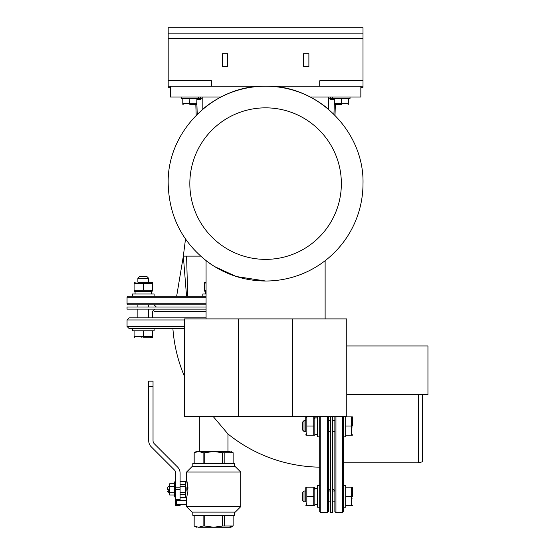 <?xml version="1.0" encoding="UTF-8"?>
<svg xmlns="http://www.w3.org/2000/svg" width="555" height="555" viewBox="0 0 555 555"><rect width="100%" height="100%" fill="white"/><g stroke="black" fill="none" stroke-linecap="round" stroke-linejoin="round"><path stroke-width="0.83" d="M185.502 239.052L183.337 256.126L200.556 256.126L186.584 256.126L187.701 296.169L202.818 296.169L202.818 294.004L206.065 294.004M176.663 296.169L183.337 256.126L186.549 296.169L176.303 296.169M206.065 304.827L128.136 304.827L127.053 303.745L127.053 297.251L206.065 297.251M206.065 296.169L128.136 296.169L127.053 297.251M156.281 306.991L154.117 304.827M149.239 304.827L148.698 304.827L148.698 306.991M137.876 306.991L137.876 304.827L137.335 304.827M127.053 303.745L206.065 303.745M222.298 53.724L227.71 53.724L227.71 66.711L222.298 66.711L222.298 53.724L227.71 53.724L227.71 66.711L222.298 66.711L222.298 53.724M303.474 66.711L303.474 53.724L308.885 53.724L308.885 66.711L303.474 66.711L308.885 66.711L308.885 53.724L303.474 53.724L303.474 66.711M168.186 33.161L168.186 27.75L363.005 27.75L363.005 33.161L168.186 33.161L168.186 80.787L211.476 80.787L211.476 86.198L168.186 86.198L168.186 80.787L211.476 80.787L211.476 86.198L319.715 86.198L319.715 80.787L363.005 80.787L363.005 33.161M363.005 86.198L319.715 86.198L319.715 80.787L363.005 80.787L363.005 87.281L360.84 87.281M170.35 328.643L172.903 328.643A149.364 149.364 0 0 0 184.42 376.255M227.952 451.486L227.952 433.954A149.364 149.364 0 0 0 319.715 467.164M154.033 311.32L206.065 311.32M184.42 328.643L129.218 328.643L127.053 326.479L127.053 319.985L184.42 319.985M151.404 317.814L206.065 317.814L129.218 317.814L127.053 319.985M149.239 317.814L137.335 317.814M127.053 326.479L184.42 326.479M199.335 416.312L199.335 451.486M227.952 433.954L213.023 416.312M320.797 416.312L320.797 512.64L327.29 512.64L327.29 416.312M319.715 416.312L319.715 511.557L320.797 512.64M328.373 416.312L328.373 511.557L327.29 512.64M422.535 394.66L422.535 461.767L418.491 462.849L418.491 394.66M418.491 462.849L343.524 462.849M345.689 416.312L345.689 436.875L343.524 436.875L343.524 416.312L343.524 511.557L342.442 512.64L342.442 416.312M342.442 512.64L335.948 512.64L335.948 416.312M335.948 512.64L334.866 511.557L334.866 416.312M334.866 490.946L332.702 488.83M189.831 183.608A75.764 75.764 0 0 0 265.595 259.372A75.764 75.764 0 0 0 341.36 183.608A75.764 75.764 0 0 0 265.595 107.843A75.764 75.764 0 0 0 189.831 183.608M202.818 97.021L202.818 109.12A97.409 97.409 0 0 1 265.595 86.198C317.647 84.853 364.344 131.556 363.005 183.608A97.409 97.409 0 0 1 265.595 281.017C245.206 280.872 226.62 275.023 209.825 263.472C182.935 243.631 169.053 217.012 168.186 183.608C166.84 131.556 213.543 84.853 265.595 86.198A97.409 97.409 0 0 1 328.373 109.12L328.373 97.021M325.126 318.896L325.126 260.711L323.412 262.002M323.371 262.036L322.844 262.418M322.795 262.453L320.818 263.847M293.13 277.042L292.589 277.202M268.946 280.962L268.419 280.976M268.995 280.955L269.529 280.941M236.222 276.487L214.39 266.476L206.065 260.711L206.065 318.896M346.771 345.959L427.947 345.959L427.947 394.66L346.771 394.66M238.539 318.896L346.771 318.896L346.771 416.312L184.42 416.312L184.42 318.896L238.539 318.896L238.539 416.312M265.595 281.017L236.444 276.55M170.35 86.198L170.35 97.021L220.966 97.021M310.217 97.021L360.84 97.021L360.84 86.198M168.186 86.171L168.186 87.253L170.35 87.253M196.865 103.376L197.226 114.219M195.818 104.486L196.179 115.267M333.95 114.212L334.325 103.244M334.998 115.26L335.366 104.486M194.181 463.39L194.181 452.734L198.641 451.486L196.324 451.486L194.16 452.734L194.16 463.39M167.645 489.371L167.645 487.207L167.645 489.371M168.727 489.371L168.727 492.618L168.727 489.371M198.44 527.25L194.16 526.001L194.181 515.345L192.807 515.345L234.474 515.345L234.474 512.098M192.807 466.637L192.807 463.39L234.474 463.39L234.474 466.637M175.762 503.808L175.762 487.207L180.091 487.207L180.091 473.131A8.658 8.658 -73.5 0 0 177.551 467.012L154.297 443.757A4.329 4.329 106.5 0 1 153.034 440.698L153.034 381.132L148.698 381.132L148.698 440.698A8.658 8.658 -73.5 0 0 151.237 446.817L174.492 470.071A4.329 4.329 106.5 0 1 175.762 473.131L175.762 487.207M176.407 504.426L176.407 500.284M169.268 485.715L169.268 489.371L169.698 483.745L174.353 483.745L174.353 496.094L174.353 494.991L169.698 494.991L169.268 489.371L169.268 493.589M186.591 500.284L186.591 504.426L186.591 500.284M180.091 504.523L180.091 505.605L175.762 505.605L175.762 503.871L176.407 504.523L186.591 504.426M235.285 512.098L191.995 512.098L186.584 506.687L240.703 506.687L235.285 512.098M186.584 472.048L240.703 472.048L235.285 466.637L191.995 466.637L186.584 472.048L186.584 480.706L187.958 487.838M187.965 487.88L187.985 488.268M187.951 491.085L186.584 498.029L187.951 491.085C186.522 478.993 186.522 477.848 187.951 487.651M186.154 491.085L186.154 487.651M180.091 492.285L185.502 492.285L185.502 486.77M175.762 500.908L176.407 500.194L186.584 500.194L186.584 498.029L185.502 497.377L180.091 497.384L185.502 497.384L185.502 494.47L180.091 494.47M174.867 489.371L174.867 481.685L174.867 489.371M153.034 386.544L148.698 386.544M180.091 487.207L180.091 500.194M180.091 499.653L175.762 499.653M180.091 484.265L185.502 484.265L185.502 486.458L180.091 486.458M180.091 481.351L185.502 481.351L185.502 484.265M185.502 481.351L186.584 480.706M185.502 491.966L185.502 494.47M169.553 494.713L169.268 494.241M169.268 485.119L169.268 489.371M174.353 486.555L169.698 486.555M174.353 492.181L169.698 492.181M224.185 463.39L224.185 452.734L233.121 452.734L233.093 463.39L233.1 452.734L228.639 451.486L213.64 451.486L222.569 452.734L222.569 463.39M224.185 452.734L222.569 452.734M204.719 463.39L204.719 452.734L213.64 451.486L198.641 451.486L203.109 452.734L203.109 463.39M204.719 452.734L203.109 452.734M194.181 526.001L194.548 526.189M195.624 526.66L196.38 526.917M203.109 515.345L203.109 526.001L198.641 527.25L213.64 527.25L204.719 526.001L204.719 515.345M203.109 526.001L204.719 526.001M222.569 515.345L222.569 526.001L213.64 527.25L230.956 527.25L228.639 527.25L233.1 526.001L224.345 526.001L224.345 515.345M222.569 526.001L224.345 526.001M233.1 515.345L233.1 526.001L233.1 515.345M196.324 451.486L198.641 451.486M206.065 306.991L127.053 306.991L127.053 309.156L206.065 309.156M330.537 416.312L330.537 512.64L332.702 512.64L332.702 416.312M139.499 276.688L147.075 276.688L148.698 278.312L137.876 278.312L139.499 276.688M148.698 317.814L148.698 309.156M137.876 278.312L137.876 282.211L152.028 282.211L148.698 282.211L148.698 278.312M137.876 317.814L137.876 309.156M143.287 337.731L152.028 337.731L143.287 337.731M143.287 330.808L143.287 336.642L152.486 336.642L152.486 337.468L152.382 336.684M152.056 336.781L151.466 336.954M150.918 337.093L150.551 337.176M144.092 336.892L143.578 336.739M152.486 330.808L152.486 336.642M134.088 330.808L134.088 336.642L143.183 336.684M134.088 336.642L134.088 337.468L134.088 336.642M142.857 336.781L142.267 336.954M141.719 337.093L141.352 337.176M134.893 336.892L134.379 336.739M132.465 328.643L132.465 330.808L154.117 330.808L154.117 328.643M132.465 296.169L132.465 294.004L154.117 294.004L154.117 296.169M135.066 294.004L135.066 291.299L152.028 291.299L151.501 291.299L151.376 294.004M151.501 294.004L151.376 291.299M134.088 283.293L134.088 291.035L134.088 290.209L152.486 290.209L152.486 291.035L152.486 282.474L152.486 283.293L134.088 283.293L134.088 282.474L134.199 283.258M151.688 283.043L152.202 283.203M152.056 290.348L151.466 290.522M150.918 290.667L150.551 290.744M134.893 290.459L134.379 290.307M134.525 283.154L135.115 282.988M135.663 282.842L136.031 282.759M143.287 290.209L143.287 283.293M206.065 291.299L204.899 291.299L205.419 291.299L205.419 294.004M206.065 290.674L204.441 290.209L204.441 291.035L204.552 283.258M205.246 290.459L204.726 290.307M204.878 283.154L205.468 282.988M206.016 282.842L204.441 283.293M206.065 282.211L204.899 282.211L206.065 282.211M302.392 429.841L302.392 422.265L304.015 420.641L304.015 431.464L302.392 429.841M334.866 420.641L332.702 420.641M330.537 420.641L328.373 420.641M304.015 431.464L305.75 431.464L305.75 417.311L305.75 420.641L304.015 420.641M334.866 431.464L332.702 431.464M330.537 431.464L328.373 431.464M352.612 426.053L352.612 417.311L352.612 426.053M345.689 426.053L351.53 426.053L351.53 416.854L352.349 416.854L351.565 416.958M351.669 417.284L351.835 417.873M351.981 418.428L352.064 418.789M351.78 425.248L351.62 425.761M345.689 416.854L351.53 416.854M345.689 435.252L351.53 435.252L351.565 426.157M351.53 435.252L352.349 435.252L351.53 435.252M351.669 426.483L351.835 427.072M351.981 427.627L352.064 427.995M351.78 434.447L351.62 434.967M319.715 436.875L317.543 436.875L317.543 416.312M317.543 434.274L314.838 434.274L314.838 417.311L314.838 417.839L317.543 417.964M317.543 417.839L314.838 417.964M306.839 435.252L314.574 435.252L313.755 435.252L313.755 416.854L314.574 416.854L306.013 416.854L306.839 416.854L306.839 435.252L306.013 435.252L306.797 435.141M306.589 417.651L306.742 417.138M313.894 417.284L314.068 417.873M314.206 418.428L314.29 418.789M314.005 434.447L313.846 434.967M306.7 434.815L306.526 434.225M306.388 433.677L306.304 433.309M313.755 426.053L306.839 426.053M302.392 500.194L302.392 492.618L304.015 490.995L304.015 501.817L302.392 500.194M334.866 490.995L332.702 490.995M330.537 490.995L328.373 490.995M304.015 501.817L305.75 501.817L305.75 487.665L305.75 490.995L304.015 490.995M334.866 501.817L332.702 501.817M330.537 501.817L328.373 501.817M352.612 496.406L352.612 487.665L352.612 496.406M345.689 496.406L351.53 496.406L351.53 487.207L352.349 487.207L351.565 487.311M351.669 487.637L351.835 488.227M351.981 488.775L352.064 489.142M351.78 495.601L351.62 496.114M345.689 487.207L351.53 487.207M345.689 505.605L351.53 505.605L351.565 496.51M351.53 505.605L352.349 505.605L351.53 505.605M351.669 496.836L351.835 497.426M351.981 497.974L352.064 498.341M351.78 504.8L351.62 505.314M343.524 485.576L343.524 507.228L345.689 507.228L345.689 485.576L343.524 485.576M319.715 507.228L317.543 507.228L317.543 485.576L319.715 485.576M317.543 504.627L314.838 504.627L314.838 487.665L314.838 488.192L317.543 488.317M317.543 488.192L314.838 488.317M306.839 505.605L314.574 505.605L313.755 505.605L313.755 487.207L314.574 487.207L306.013 487.207L306.839 487.207L306.839 505.605L306.013 505.605L306.797 505.494M306.589 488.005L306.742 487.491M313.894 487.637L314.068 488.227M314.206 488.775L314.29 489.142M314.005 504.8L313.846 505.314M306.7 505.168L306.526 504.578M306.388 504.03L306.304 503.662M313.755 496.406L306.839 496.406M200.653 99.616L196.865 99.616L200.653 99.616M201.458 98.776L200.938 98.623L201.458 98.776M200.653 97.021L200.653 98.533L202.818 99.109M196.865 99.324L200.653 98.533M200.223 98.672L199.633 98.839L200.223 98.672M199.078 98.984L198.711 99.061L199.078 98.984M330.537 99.616L334.325 99.616L330.537 99.616M331.335 98.776L330.822 98.623L331.335 98.776M330.537 97.021L330.537 98.533L334.325 99.324M328.373 99.109L330.537 98.533M330.1 98.672L329.51 98.839L330.1 98.672M328.962 98.984L328.595 99.061L328.962 98.984M189.831 104.486L196.512 104.486L189.831 104.486M196.865 98.748L196.782 103.681L189.748 103.681L189.831 98.748M196.532 103.764L196.081 103.896L196.532 103.764M190.441 103.847L190.046 103.73L190.441 103.847M182.796 98.748L182.796 103.653L189.831 103.653M189.498 103.764L189.047 103.896L189.498 103.764M183.407 103.847L183.011 103.73L183.407 103.847M181.173 97.021L181.173 98.748L198.489 98.748L198.489 97.021M341.36 104.486L334.672 104.486L341.36 104.486M348.394 98.748L348.311 103.681L341.276 103.681L341.36 98.748M348.061 103.764L347.61 103.896L348.061 103.764M341.97 103.847L341.575 103.73L341.97 103.847M334.325 98.748L334.325 103.653L341.36 103.653M341.027 103.764L340.576 103.896L341.027 103.764M334.936 103.847L334.54 103.73L334.936 103.847M332.702 97.021L332.702 98.748L350.018 98.748L350.018 97.021M363.005 38.572L168.186 38.572M292.651 318.896L292.651 416.312M180.091 489.371L175.762 489.371M154.658 309.156L152.486 311.32L152.486 317.814M330.537 488.83L328.879 490.454M167.645 487.207L169.268 486.125M192.807 515.345L192.807 512.098M240.703 472.048L240.703 506.687M174.353 496.094L174.867 497.051L175.762 497.051M174.353 482.642L174.867 481.685L175.762 481.685M180.091 481.247L185.502 481.247M180.091 497.488L185.502 497.488M169.268 484.494L169.698 483.745M186.584 504.523L186.584 506.687M169.268 492.618L167.645 491.536M230.956 451.486L233.121 452.734L233.121 463.39M196.324 527.25L194.16 526.001L194.16 515.345M230.956 527.25L233.121 526.001L233.121 515.345M152.028 337.731L152.486 337.468M134.553 337.731L134.088 337.468M152.028 282.211L152.486 282.474M152.028 291.299L152.486 291.035M134.553 291.299L134.088 291.035M134.553 282.211L134.088 282.474M204.899 291.299L204.441 291.035M204.899 282.211L204.441 282.474M352.612 417.311L352.349 416.854M352.612 434.794L352.349 435.252M305.75 417.311L306.013 416.854M314.838 417.311L314.574 416.854M314.838 434.794L314.574 435.252M305.75 434.794L306.013 435.252M352.612 487.665L352.349 487.207M352.612 505.14L352.349 505.605M305.75 487.665L306.013 487.207M314.838 487.665L314.574 487.207M314.838 505.14L314.574 505.605M305.75 505.14L306.013 505.605M196.512 104.486L196.865 104.284M183.15 104.486L182.796 104.284M348.041 104.486L348.394 104.284M334.672 104.486L334.325 104.284"/></g></svg>
